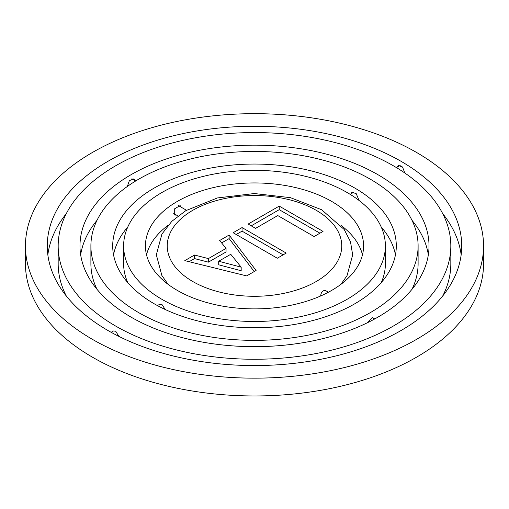<?xml version="1.0" encoding="UTF-8"?>
<svg xmlns="http://www.w3.org/2000/svg" width="509" height="509" viewBox="0 0 509 509"><rect width="100%" height="100%" fill="white"/><g stroke="black" fill="none" stroke-linecap="round" stroke-linejoin="round"><path stroke-width="0.76" d="M397.224 167.13L398.286 165.508L402.504 166.958L404.814 172.996M461.16 254.818A207.233 119.647 0 0 0 442.696 213.634M66.304 213.634A207.233 119.647 0 0 0 47.84 254.818M107.965 330.513A207.233 119.647 0 0 0 333.809 356.453A207.233 119.647 0 0 0 461.733 245.911A207.233 119.647 0 0 0 254.5 126.264A207.233 119.647 0 0 0 47.267 245.911A207.233 119.647 0 0 0 107.965 330.513M25.45 245.911L25.45 263.726A229.05 132.238 0 0 0 92.536 357.235A229.05 132.238 0 0 0 342.156 385.898A229.05 132.238 0 0 0 483.55 263.726L483.55 245.911A229.05 132.238 0 0 0 254.5 113.672A229.05 132.238 0 0 0 25.45 245.911A229.05 132.238 0 0 0 92.536 339.42A229.05 132.238 0 0 0 342.156 368.09A229.05 132.238 0 0 0 483.55 245.911M138.811 312.704A163.605 94.458 0 0 0 317.107 333.179A163.605 94.458 0 0 0 418.105 245.911A163.605 94.458 0 0 0 254.5 151.453A163.605 94.458 0 0 0 90.895 245.911A163.605 94.458 0 0 0 138.811 312.704M411.985 289.328A163.605 94.458 0 0 0 418.105 263.726L418.105 245.911M90.895 245.911L90.895 263.726A163.605 94.458 0 0 0 97.015 289.328M374.726 318.939L372.454 317.629L366.932 322.973M350.924 193.859L351.999 192.23L356.23 193.674L358.546 199.204L358.476 200.012M395.448 254.818A141.795 81.866 0 0 0 381.216 226.989M127.784 226.989A141.795 81.866 0 0 0 113.552 254.818M154.24 303.797A141.795 81.866 0 0 0 308.759 321.542A141.795 81.866 0 0 0 396.295 245.911A141.795 81.866 0 0 0 254.5 164.051A141.795 81.866 0 0 0 112.705 245.911A141.795 81.866 0 0 0 154.24 303.797M328.432 292.211L325.817 290.703C322.903 290.054 321.173 291.816 320.632 295.99M241.177 267.18L230.755 254.277L218.705 261.232L241.177 267.18L241.177 270.743L218.705 264.795L218.705 261.232M256.091 270.47L246.661 275.916L184.812 260.627L194.514 255.028L208.397 258.591L226.053 248.398L219.665 240.502L229.126 235.037L256.091 270.47M229.126 235.037L229.126 238.6L254.207 271.558M221.631 242.927L229.126 238.6M226.053 248.398L226.053 251.961L208.397 262.154L208.397 258.591M194.514 255.028L194.514 258.585L208.397 262.154M189.132 261.696L194.514 258.585M277.303 258.228L233.135 232.728L242.055 227.58L286.217 253.075L277.303 258.228M242.055 227.58L242.055 231.143L283.131 254.856M236.221 234.509L242.055 231.143M255.582 228.363L248.137 224.062L279.231 206.113L323.03 231.404L314.117 236.551L277.755 215.561L255.582 228.363M279.231 206.113L279.231 209.676L319.951 233.186M251.223 225.843L279.231 209.676M115.677 326.065A196.328 113.348 0 0 0 329.635 350.631A196.328 113.348 0 0 0 450.828 245.911A196.328 113.348 0 0 0 254.5 132.563A196.328 113.348 0 0 0 58.172 245.911A196.328 113.348 0 0 0 115.677 326.065M118.934 336.404L115.677 331.225L113.405 330.99L111.127 332.307M442.696 296.009A196.328 113.348 0 0 0 450.828 263.726L450.828 245.911M58.172 245.911L58.172 263.726A196.328 113.348 0 0 0 66.304 296.009M127.345 186.472L129.362 180.619L133.854 178.869L134.923 180.491M428.33 254.818A174.517 100.757 0 0 0 411.985 220.308M97.015 220.308A174.517 100.757 0 0 0 80.67 254.818M131.099 317.158A174.517 100.757 0 0 0 321.281 339A174.517 100.757 0 0 0 429.017 245.911A174.517 100.757 0 0 0 254.5 145.16A174.517 100.757 0 0 0 79.983 245.911A174.517 100.757 0 0 0 131.099 317.158M161.951 299.343A130.883 75.567 0 0 0 304.586 315.726A130.883 75.567 0 0 0 385.383 245.911A130.883 75.567 0 0 0 254.5 170.35A130.883 75.567 0 0 0 123.617 245.911A130.883 75.567 0 0 0 161.951 299.343M165.209 309.504L161.951 304.509L159.686 304.267L157.421 305.578M381.216 282.648A130.883 75.567 0 0 0 385.383 263.726L385.383 245.911M123.617 245.911L123.617 263.726A130.883 75.567 0 0 0 127.784 282.648M176.566 215.116L174.695 215.04L174.695 208.747L180.148 205.598L181.236 207.233M362.478 254.818A109.072 62.97 0 0 0 340.954 225.328M168.065 225.315A109.072 62.97 0 0 0 146.522 254.818M177.374 290.442A109.072 62.97 0 0 0 296.238 304.089A109.072 62.97 0 0 0 363.572 245.911A109.072 62.97 0 0 0 254.5 182.941A109.072 62.97 0 0 0 145.428 245.911A109.072 62.97 0 0 0 177.374 290.442M316.197 210.293A87.255 50.378 180 0 1 277.087 294.571A87.255 50.378 180 0 1 170.216 232.874A87.255 50.378 180 0 1 316.197 210.293M131.914 178.754L135.725 180.956M340.935 284.321L347.023 275.681L352.667 254.914L350.491 241.743L344.224 229.521L321.656 209.753L290.499 197.683L254.341 193.535L217.375 197.956L185.804 210.662L171.851 221.294L161.913 234.07L156.333 254.824L161.881 275.509L168.065 284.321M173.696 213.456L178.029 215.956M178.195 205.471L186.479 210.255M400.22 165.393L396.422 167.588M353.946 192.116L350.128 194.317"/></g></svg>
